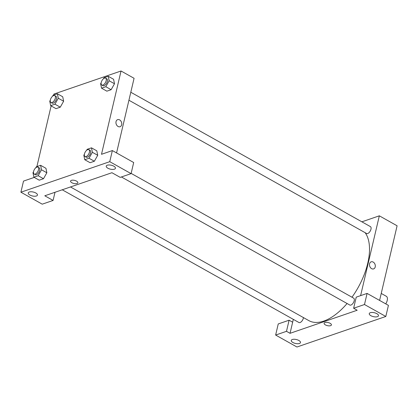 <?xml version="1.0" encoding="UTF-8"?>
<svg xmlns="http://www.w3.org/2000/svg" width="418" height="418" viewBox="0 0 418 418"><rect width="100%" height="100%" fill="white"/><g stroke="black" fill="none" stroke-linecap="round" stroke-linejoin="round"><path stroke-width="0.63" d="M385.757 303.876A6.307 3.198 -60.7 0 0 386.347 296.305L381.232 293.436M286.492 331.317L290.05 333.313L357.181 310.245L353.628 308.249L356.235 297.141L367.093 293.41L388.421 305.37L385.814 316.478L296.963 347.008L275.634 335.053L278.242 323.945L289.099 320.209L286.492 331.317L275.634 335.053M361.873 221.822L379.33 215.824L397.1 225.788L379.596 300.422M376.827 313.672A4.729 2.012 -166.8 0 0 372.114 312.45A4.729 2.012 -166.8 0 0 369.261 313.61A4.729 2.012 -166.8 0 0 373.41 316.651A4.729 2.012 -166.8 0 0 378.473 315.768A4.729 2.012 -166.8 0 0 376.827 313.672M367.093 293.41L364.486 304.518L385.814 316.478M353.628 308.249L364.486 304.518M290.05 333.313L292.652 322.205L289.099 320.209M292.913 342.509A4.729 2.012 -166.8 0 0 297.626 343.727A4.729 2.012 -166.8 0 0 300.479 342.572A4.729 2.012 -166.8 0 0 296.336 339.531A4.729 2.012 -166.8 0 0 291.273 340.409A4.729 2.012 -166.8 0 0 292.913 342.509M373.619 268.899A3.741 2.806 71 0 0 375.312 265.712A3.741 2.806 71 0 0 373.175 262.06A3.741 2.806 -109 0 1 375.312 265.712A3.741 2.806 -109 0 1 373.619 268.899A3.741 2.806 -109 0 1 369.747 266.271A3.741 2.806 -109 0 1 371.184 261.82A3.741 2.806 -109 0 1 373.175 262.06A3.741 2.806 71 0 0 371.184 261.82M379.33 215.824L360.609 295.636M324.117 323.245A3.741 1.594 -166.8 0 0 325.418 324.906A3.741 1.594 13.2 0 1 324.117 323.25A3.741 1.594 13.2 0 1 328.125 322.55A3.741 1.594 13.2 0 1 331.406 324.958A3.741 1.594 13.2 0 1 329.149 325.873A3.741 1.594 13.2 0 1 325.418 324.906A3.741 1.594 -166.8 0 0 329.149 325.873A3.741 1.594 -166.8 0 0 331.406 324.958M292.652 322.205L293.321 319.362M303.447 317.586A3.94 2.001 119.3 0 1 300.051 322.544A3.94 2.001 119.3 0 1 298.938 322.513L62.245 189.793M130.797 92.247L370.437 226.624A3.94 2.001 119.3 0 1 370.688 230.125A3.94 2.001 119.3 0 1 367.694 233.531A3.94 2.001 119.3 0 1 366.581 233.495L128.927 100.236M131.137 173.386L353.659 298.159A3.94 2.001 119.3 0 1 353.91 301.665A3.94 2.001 119.3 0 1 350.916 305.067A3.94 2.001 119.3 0 1 349.803 305.035L121.403 176.96M347.076 303.505A52.804 26.789 119.3 0 1 323.778 321.081A52.804 26.789 119.3 0 1 308.86 320.627L70.485 186.961M365.149 232.69A52.804 26.789 119.3 0 1 351.982 297.219M44.794 195.786L111.925 172.718L120.222 177.368L131.08 173.637L109.751 161.677L20.9 192.212L42.228 204.172L53.086 200.441L44.794 195.786M53.671 95.048L53.906 94.06L121.037 70.992L134.073 78.297L116.565 152.931M70.569 181.072A3.741 1.594 -166.8 0 0 71.87 182.734A3.741 1.594 13.2 0 1 70.569 181.072A3.741 1.594 13.2 0 1 74.576 180.377A3.741 1.594 13.2 0 1 77.858 182.781A3.741 1.594 13.2 0 1 75.601 183.701A3.741 1.594 13.2 0 1 71.87 182.734A3.741 1.594 -166.8 0 0 75.601 183.701A3.741 1.594 -166.8 0 0 77.858 182.781M107.875 168.219A4.729 2.012 13.2 0 1 106.235 166.118A4.729 2.012 13.2 0 1 111.298 165.241A4.729 2.012 13.2 0 1 115.441 168.276A4.729 2.012 13.2 0 1 112.588 169.436A4.729 2.012 13.2 0 1 107.875 168.219M29.887 195.018A4.729 2.012 13.2 0 1 28.241 192.923A4.729 2.012 13.2 0 1 33.304 192.04A4.729 2.012 13.2 0 1 37.448 195.081A4.729 2.012 13.2 0 1 34.6 196.241A4.729 2.012 13.2 0 1 29.887 195.018M20.9 192.212L23.507 181.104L34.266 177.404M54.998 192.28L53.086 200.441M131.08 173.637L133.687 162.529L112.358 150.569L101.501 154.305L121.037 70.992M112.358 150.569L109.751 161.677M86.615 150.328L87.195 149.304L91.469 147.836L96.798 150.825L97.723 155.292M89.024 158.25L94.358 161.238L90.084 162.706L94.358 161.238L97.718 155.297L92.383 152.309L89.024 158.25L84.749 159.718L83.835 155.245L84.394 154.252M105.806 86.709L111.136 89.698L106.862 91.171L111.136 89.698L114.495 83.757L113.581 79.284L114.495 83.757L109.166 80.768L105.806 86.709L101.532 88.177L100.613 83.704L101.177 82.712M54.941 104.186L60.276 107.18L55.996 108.649L60.276 107.18L63.63 101.24L62.716 96.767L63.63 101.24L58.301 98.246L54.941 104.186L50.667 105.66L49.752 101.187L50.312 100.189M35.749 167.806L36.329 166.782L40.603 165.314L45.938 168.302L46.858 172.77M38.163 175.727L43.493 178.716L39.219 180.184L43.493 178.716L46.853 172.775L41.523 169.786L38.163 175.727L33.889 177.195L32.97 172.723L33.534 171.73M36.894 166.589L51.127 105.916M120.065 126.722A3.741 2.806 71 0 0 121.758 123.54A3.741 2.806 71 0 0 119.626 119.888A3.741 2.806 -109 0 1 121.758 123.54A3.741 2.806 -109 0 1 120.07 126.722A3.741 2.806 -109 0 1 116.199 124.094A3.741 2.806 -109 0 1 117.636 119.642A3.741 2.806 -109 0 1 119.626 119.888A3.741 2.806 71 0 0 117.636 119.642M52.532 96.271L53.107 95.241L57.386 93.773L58.301 98.246M50.912 102.488L52.098 103.152A3.94 2.001 -60.7 0 0 55.772 100.696A3.94 2.001 -60.7 0 0 55.955 96.281L54.768 95.617A3.94 2.001 -60.7 0 0 50.374 99.902A3.94 2.001 -60.7 0 0 50.912 102.488A3.94 2.001 -60.7 0 0 54.586 100.027A3.94 2.001 -60.7 0 0 54.768 95.617M50.667 105.66L55.996 108.649M57.386 93.773L62.716 96.767M103.392 78.793L103.972 77.764L108.246 76.295L109.166 80.768M101.778 85.011L102.964 85.674A3.94 2.001 -60.7 0 0 106.632 83.213A3.94 2.001 -60.7 0 0 106.815 78.798L105.634 78.135A3.94 2.001 -60.7 0 0 101.234 82.419A3.94 2.001 -60.7 0 0 101.778 85.011A3.94 2.001 -60.7 0 0 105.446 82.55A3.94 2.001 -60.7 0 0 105.634 78.135M101.532 88.177L106.862 91.171M108.246 76.295L113.581 79.284M40.603 165.314L41.523 169.786M34.135 174.029L35.321 174.693A3.94 2.001 -60.7 0 0 38.989 172.232A3.94 2.001 -60.7 0 0 39.172 167.817L37.991 167.153A3.94 2.001 -60.7 0 0 33.592 171.437A3.94 2.001 -60.7 0 0 34.135 174.029A3.94 2.001 -60.7 0 0 37.803 171.568A3.94 2.001 -60.7 0 0 37.991 167.153M33.889 177.195L39.219 180.184M45.938 168.302L46.853 172.775M91.469 147.836L92.383 152.309M85 156.546L86.181 157.21A3.94 2.001 -60.7 0 0 89.854 154.754A3.94 2.001 -60.7 0 0 90.037 150.339L88.851 149.675A3.94 2.001 -60.7 0 0 84.457 153.96A3.94 2.001 -60.7 0 0 85 156.546A3.94 2.001 -60.7 0 0 88.668 154.09A3.94 2.001 -60.7 0 0 88.851 149.675M84.749 159.718L90.084 162.706M96.798 150.825L97.718 155.297"/></g></svg>
